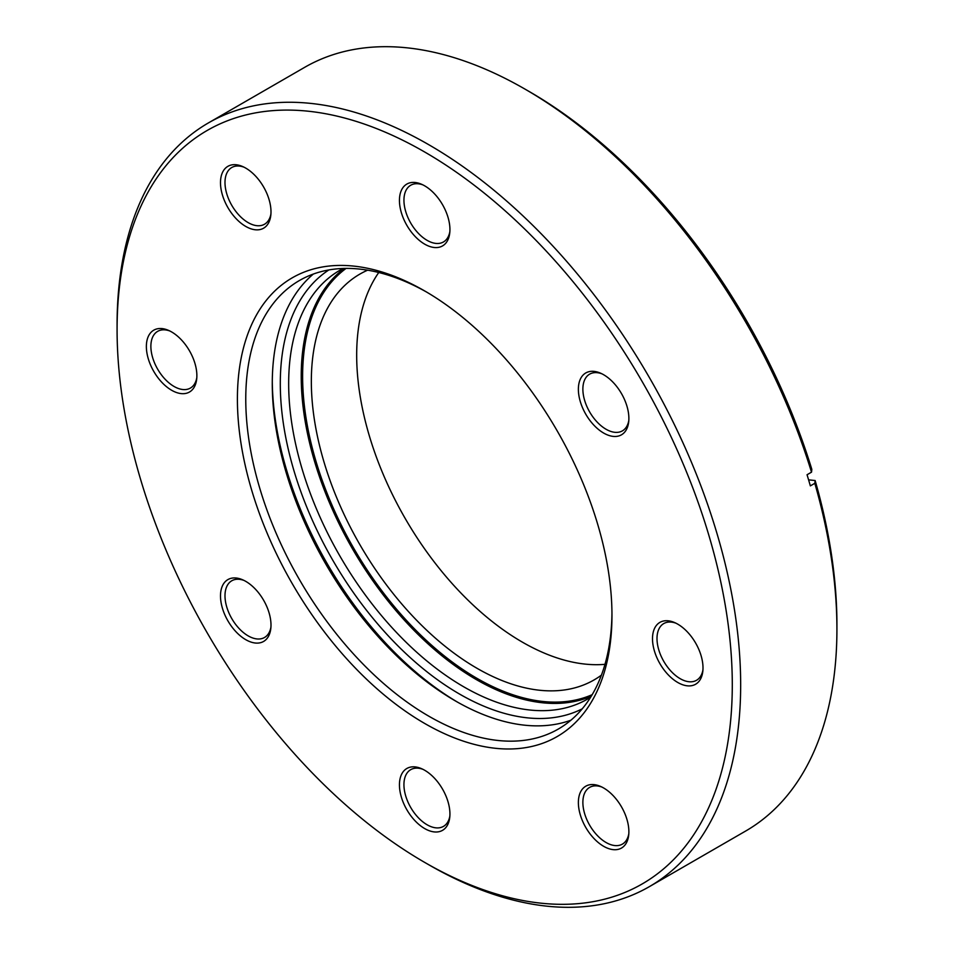 <?xml version="1.0" encoding="UTF-8"?>
<svg xmlns="http://www.w3.org/2000/svg" width="954" height="954" viewBox="0 0 954 954"><rect width="100%" height="100%" fill="white"/><g stroke="black" fill="none" stroke-linecap="round" stroke-linejoin="round"><path stroke-width="1.43" d="M428.871 864.813L424.685 862.404A435.024 251.164 -120 0 0 732.29 684.805A435.024 251.164 -120 0 0 424.685 152.008A435.024 251.164 -120 0 0 117.08 329.607A435.024 251.164 -120 0 0 424.685 862.404L428.871 864.813A440.939 254.575 60 0 1 428.859 864.813A440.939 254.575 60 0 0 649.34 886.66A440.939 254.575 60 0 0 716.931 533.322A440.939 254.575 60 0 0 428.871 144.758A440.939 254.575 60 0 0 208.401 122.923A440.939 254.575 60 0 0 117.08 324.777L117.08 329.607M272.284 381.373A264.866 152.914 -120 0 0 457.455 702.096M570.909 720.21A258.939 149.504 60 0 1 455.38 700.916L455.38 700.916A258.939 149.504 60 0 1 272.272 383.77A258.939 149.504 60 0 1 313.329 274.06M424.685 723.466A264.866 152.914 60 0 1 237.403 399.07A264.866 152.914 60 0 1 424.685 290.946L424.685 290.946A264.866 152.914 60 0 1 611.967 615.33A264.866 152.914 60 0 1 424.685 723.466M426.796 292.174A258.939 149.504 -120 0 0 299.401 280.536A258.939 149.504 -120 0 0 259.703 488.031A258.939 149.504 -120 0 0 428.871 716.215A258.939 149.504 -120 0 0 558.34 729.035A258.939 149.504 -120 0 0 611.955 612.897M628.817 833.701A32.746 18.913 60 0 1 622.413 844.111A32.746 18.913 60 0 1 606.04 842.489A32.746 18.913 60 0 1 584.635 813.631A32.746 18.913 60 0 1 589.655 787.384A32.746 18.913 60 0 1 601.891 787.05M603.632 846.293A35.715 20.618 60 0 1 578.422 804.389A35.715 20.618 60 0 1 600.519 786.406A35.715 20.618 60 0 1 603.632 787.98A35.715 20.618 60 0 1 628.686 835.203A35.715 20.618 60 0 1 603.632 846.293M449.871 815.968A32.746 18.913 60 0 1 443.467 826.391A32.746 18.913 60 0 1 427.094 824.769A32.746 18.913 60 0 1 405.7 795.91A32.746 18.913 60 0 1 410.721 769.663A32.746 18.913 60 0 1 422.944 769.318M424.685 828.573A35.715 20.618 60 0 1 399.487 786.668A35.715 20.618 60 0 1 421.573 768.685A35.715 20.618 60 0 1 424.685 770.26A35.715 20.618 60 0 1 449.739 817.471A35.715 20.618 60 0 1 424.685 828.573M270.936 627.076A32.746 18.913 60 0 1 264.52 637.487A32.746 18.913 60 0 1 248.147 635.865A32.746 18.913 60 0 1 226.754 607.006A32.746 18.913 60 0 1 231.774 580.771A32.746 18.913 60 0 1 243.997 580.426M245.738 639.669A35.715 20.618 60 0 1 220.541 597.764A35.715 20.618 60 0 1 242.638 579.793A35.715 20.618 60 0 1 245.738 581.356A35.715 20.618 60 0 1 270.805 628.579A35.715 20.618 60 0 1 245.738 639.669M196.81 377.653A32.746 18.913 60 0 1 190.406 388.075A32.746 18.913 60 0 1 174.033 386.453A32.746 18.913 60 0 1 152.64 357.595A32.746 18.913 60 0 1 157.66 331.348A32.746 18.913 60 0 1 169.884 331.002M171.625 390.258A35.715 20.618 60 0 1 146.415 348.341A35.715 20.618 60 0 1 168.512 330.37A35.715 20.618 60 0 1 171.625 331.944A35.715 20.618 60 0 1 196.679 379.155A35.715 20.618 60 0 1 171.625 390.258M270.936 213.827A32.746 18.913 60 0 1 264.52 224.238A32.746 18.913 60 0 1 248.147 222.616A32.746 18.913 60 0 1 226.754 193.757A32.746 18.913 60 0 1 231.774 167.51A32.746 18.913 60 0 1 243.997 167.177M245.738 226.42A35.715 20.618 60 0 1 220.541 184.516A35.715 20.618 60 0 1 242.638 166.533A35.715 20.618 60 0 1 245.738 168.107A35.715 20.618 60 0 1 270.805 215.318A35.715 20.618 60 0 1 245.738 226.42M449.871 231.548A32.746 18.913 60 0 1 443.467 241.958A32.746 18.913 60 0 1 427.094 240.336A32.746 18.913 60 0 1 405.7 211.478A32.746 18.913 60 0 1 410.721 185.243A32.746 18.913 60 0 1 422.944 184.897M424.685 244.152A35.715 20.618 60 0 1 399.487 202.236A35.715 20.618 60 0 1 421.573 184.265A35.715 20.618 60 0 1 424.685 185.839A35.715 20.618 60 0 1 449.739 233.05A35.715 20.618 60 0 1 424.685 244.152M628.817 420.44A32.746 18.913 60 0 1 622.413 430.862A32.746 18.913 60 0 1 606.04 429.24A32.746 18.913 60 0 1 584.635 400.382A32.746 18.913 60 0 1 589.655 374.135A32.746 18.913 60 0 1 601.891 373.801M603.632 433.044A35.715 20.618 60 0 1 578.422 391.14A35.715 20.618 60 0 1 600.519 373.157A35.715 20.618 60 0 1 603.632 374.731A35.715 20.618 60 0 1 628.686 421.942A35.715 20.618 60 0 1 603.632 433.044M702.943 669.863A32.746 18.913 60 0 1 696.527 680.285A32.746 18.913 60 0 1 680.154 678.664A32.746 18.913 60 0 1 658.761 649.793A32.746 18.913 60 0 1 663.781 623.558A32.746 18.913 60 0 1 676.004 623.212M677.745 682.468A35.715 20.618 60 0 1 652.548 640.551A35.715 20.618 60 0 1 674.645 622.58A35.715 20.618 60 0 1 677.745 624.154A35.715 20.618 60 0 1 702.812 671.366A35.715 20.618 60 0 1 677.745 682.468M525.129 89.187L529.315 91.596A435.024 251.164 60 0 1 811.83 469.38L811.508 472.17A440.939 254.575 -120 0 0 525.129 89.187L525.129 89.187A440.939 254.575 -120 0 0 304.66 67.34L208.401 122.923M649.34 886.66L745.599 831.077A440.939 254.575 -120 0 0 836.92 629.223A440.939 254.575 -120 0 0 814.811 483.308L815.133 480.518A435.024 251.164 60 0 1 836.92 624.393L836.92 629.223M811.508 472.17L807.048 474.746A440.939 254.575 60 0 1 810.351 485.884L814.811 483.308M815.133 480.518L808.587 479.862M582.238 708.834A253.514 146.367 60 0 1 388.338 635.913A253.514 146.367 60 0 1 280.297 383.568A253.514 146.367 60 0 1 328.844 269.946M343.142 268.468A247.599 142.957 -120 0 0 339.946 270.22A247.599 142.957 -120 0 0 288.668 383.568A247.599 142.957 -120 0 0 396.745 632.74A247.599 142.957 -120 0 0 587.545 699.079A247.599 142.957 -120 0 0 590.657 697.183M367.624 270.185A234.279 135.265 -120 0 0 359.861 274.108A234.279 135.265 -120 0 0 311.338 381.361A234.279 135.265 -120 0 0 413.607 617.131A234.279 135.265 -120 0 0 594.139 679.892A234.279 135.265 -120 0 0 601.425 675.134M378.762 272.498A234.279 135.265 -120 0 0 356.677 355.174A234.279 135.265 -120 0 0 604.979 664.33M346.075 268.408A246.609 142.385 -120 0 0 302.621 376.317A246.609 142.385 -120 0 0 405.152 618.991A246.609 142.385 -120 0 0 592.184 694.679M591.23 696.265A247.599 142.957 60 0 1 403.745 619.492A247.599 142.957 60 0 1 301.225 376.317A247.599 142.957 60 0 1 344.227 268.444"/></g></svg>
